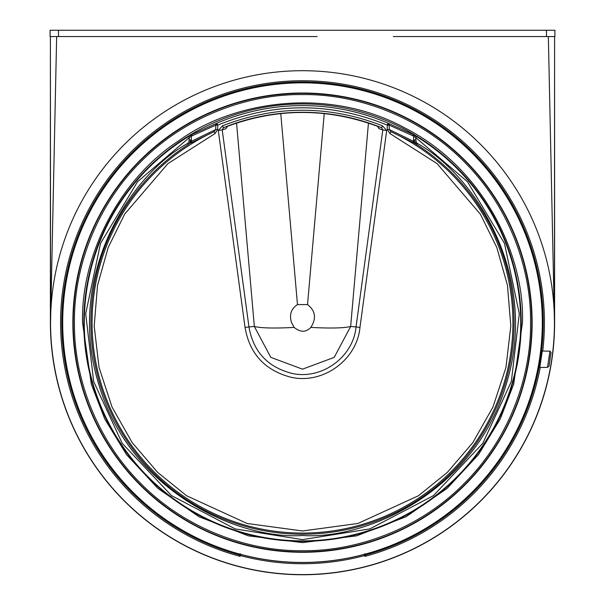 <?xml version="1.0" encoding="UTF-8"?>
<svg xmlns="http://www.w3.org/2000/svg" width="605" height="605" viewBox="0 0 605 605"><rect width="100%" height="100%" fill="white"/><g stroke="black" fill="none" stroke-linecap="round" stroke-linejoin="round"><path stroke-width="0.91" d="M554.906 36.557L554.906 30.25L554.906 36.557L393.295 36.557L548.349 36.557L554.445 322.647L554.588 36.557L554.603 322.647A252.103 252.103 0 0 1 302.5 574.75A252.103 252.103 0 0 1 50.396 322.647L50.396 36.557L50.555 322.647A251.945 251.945 0 0 1 302.5 70.702A251.945 251.945 0 0 1 554.445 322.647A251.945 251.945 0 0 1 302.5 574.591A251.945 251.945 0 0 1 50.555 322.647L56.651 36.557M239.217 554.52L240.2 553.688L240.072 554.256L239.058 554.868A240.737 240.737 0 0 1 302.5 81.909A240.737 240.737 0 0 1 365.942 554.868L364.928 554.256L364.807 553.688L365.783 554.52M191.596 142.152L188.132 144.179L187.656 143.43C130.604 174.815 65.59 274.73 98.229 382.481C128.888 490.814 237.531 539.857 302.5 535.501C367.469 539.857 476.112 490.814 506.771 382.481C539.41 274.73 474.396 174.815 417.344 143.43L416.868 144.179L414.569 142.447L413.404 142.152L414.077 142.909L390.845 131.656L389.249 129.538L387.276 129.538L389.968 133.561L390.845 131.656A210.434 210.434 0 0 1 302.5 533.081A210.434 210.434 0 0 1 214.155 131.656L215.032 133.561L217.724 129.538L215.751 129.538L214.155 131.656L190.923 142.909L191.793 141.124L215.751 129.538L215.751 125.137L217.724 125.137L216.893 123.201L192.201 134.37L188.662 136.458L189.32 137.532L137.486 181.765L100.513 243.414L85.706 313.761L93.646 381.437L122.18 443.314L171.502 495.608L235.201 528.921L302.5 539.622L369.799 528.921L433.498 495.608L482.82 443.314L511.354 381.437L519.294 313.761L504.487 243.414L467.514 181.765L415.68 137.532L416.346 136.458L412.799 134.37L388.108 123.201L387.276 125.137L389.249 125.137L413.707 136.186L412.799 134.37M191.793 141.124L191.422 140.927L190.431 142.447L188.889 141.933L189.32 137.532L191.293 136.186L215.751 125.137L216.893 123.201A217.036 217.036 0 0 1 388.108 123.201L389.128 124.32L389.249 129.538L413.207 141.124L413.404 142.152M188.132 144.179L190.923 142.909M541.664 305.147A239.807 239.807 0 0 0 285 83.475A239.807 239.807 0 0 0 63.336 340.146A239.807 239.807 0 0 0 320 561.811A239.807 239.807 0 0 0 541.664 305.147M531.523 305.888A229.635 229.635 0 0 0 294.113 93.162A229.635 229.635 0 0 0 73.477 339.405A229.635 229.635 0 0 0 310.887 552.131A229.635 229.635 0 0 0 531.523 305.888M542.738 351.029A241.909 241.909 0 0 0 302.5 80.737A241.909 241.909 0 0 0 239.89 556.313L239.058 554.868M414.077 142.909L416.663 144.497A211.591 211.591 0 0 1 302.5 534.238A211.591 211.591 0 0 1 188.337 144.497M302.5 550.716C356.549 551.382 419.099 529.193 463.77 483.917C509.047 439.245 531.235 376.696 530.57 322.647C531.235 268.597 509.047 206.048 463.77 161.376C419.099 116.1 356.549 93.904 302.5 94.577C248.451 93.904 185.901 116.1 141.23 161.376C95.953 206.048 73.765 268.59 74.43 322.647C73.765 376.696 95.953 439.245 141.23 483.917C185.901 529.193 248.451 551.382 302.5 550.716M302.5 551.926A229.28 229.28 0 0 0 531.78 322.647A229.28 229.28 0 0 0 302.5 93.367A229.28 229.28 0 0 0 73.22 322.647A229.28 229.28 0 0 0 302.5 551.926M547.548 367.341L549.93 351.157L551.049 352.428L550.784 354.515M549.113 365.571L551.049 352.428M547.54 367.341L549.03 366.07L547.54 367.341L539.773 367.477L542.299 351.021L549.93 351.157L548.894 359.007M239.89 556.313L240.919 555.715A241.07 241.07 0 0 0 364.081 555.715L365.11 556.313A241.909 241.909 0 0 0 540.22 367.469M317.149 36.557L50.102 36.557L50.102 30.25L58.511 30.25L58.511 36.557M364.081 555.715L364.928 554.256A239.875 239.875 0 0 1 240.072 554.256L240.919 555.715M365.942 554.868L365.11 556.313M211.705 36.557L302.5 36.557M554.898 30.25L58.511 30.25M280.765 113.604L297.471 304.58C291.05 308.868 289.084 314.887 291.565 322.647L294.166 327.411C277.461 328.318 261.375 328.356 254.35 326.45L248.957 326.934L222.209 129.946L223.366 127.731L222.579 125.779L218.292 130.476L245.04 327.434L248.957 326.934C253.215 351.429 267.365 366.872 291.398 373.262C321.126 380.424 353.29 357.389 356.043 326.934L350.65 326.45C343.61 328.356 327.539 328.318 310.834 327.411C316.596 318.404 315.492 310.788 307.529 304.58L324.235 113.604M297.471 304.58L307.529 304.58M218.292 130.476L222.209 129.946L226.051 128.631L227.472 126.332L223.366 127.731A210.366 210.366 0 0 1 381.634 127.731L377.528 126.332L378.949 128.631L382.791 129.946L381.634 127.731L382.421 125.779C329.143 105.088 275.857 105.088 222.579 125.779M254.319 326.45L270.806 357.358L302.5 369.171L334.194 357.389L350.681 326.45M227.472 126.332C277.491 107.849 327.509 107.849 377.528 126.332M294.166 327.411C300.413 332.5 305.964 332.5 310.834 327.411M356.043 326.934L359.967 327.434L386.708 130.476L382.791 129.946L356.043 326.934M189.32 139.929L190.522 139.929L189.887 143.521M417.344 143.43L416.104 141.925L414.569 142.447L415.121 143.529M413.707 139.929L414.478 139.929L414.569 142.447L413.578 140.927L413.707 136.186L415.68 137.532L416.104 141.925M191.422 140.927L191.293 136.186L192.201 134.37M188.889 141.933L187.656 143.43M414.478 139.929L415.68 139.929M190.522 139.929L191.293 139.929M389.968 133.561L437.09 163.622L480.362 214.162L496.818 247.521L507.466 285.348L510.809 326.05L505.961 367.424L492.984 407.006L472.868 442.55L447.322 472.414L418.38 495.775L357.888 523.484L302.5 530.978L247.112 523.484L186.62 495.775L157.678 472.414L132.132 442.55L112.016 407.006L99.038 367.424L94.191 326.05L97.534 285.348L108.182 247.521L124.638 214.162L167.91 163.622L215.032 133.561M389.128 124.312A2.102 0.65 161.4 0 0 388.607 124.222A2.102 0.65 -18.6 0 0 387.608 124.358M217.392 124.358A2.102 0.65 -161.4 0 0 216.401 124.222A2.102 0.65 18.6 0 0 215.872 124.312M188.662 136.458A218.239 218.239 0 0 0 302.5 540.878A218.239 218.239 0 0 0 416.346 136.458M82.53 322.647L91.332 384.236L104.778 419.038L126.528 454.627L157.86 488.371L198.984 516.738L248.352 535.848L302.5 542.617L356.647 535.848L406.015 516.738L447.14 488.371L478.472 454.627L500.222 419.038L513.668 384.236L522.47 322.647C524.875 259.227 486.624 169.99 405.66 128.366C325.823 84.609 230.467 102.911 179.284 140.428C120.962 177.862 80.873 253.366 82.53 322.647M521.207 322.647A218.707 218.707 0 0 1 302.5 541.354A218.707 218.707 0 0 1 83.792 322.647A218.707 218.707 0 0 1 302.5 103.939A218.707 218.707 0 0 1 521.207 322.647M50.555 322.647L50.555 322.011L50.396 322.647M546.489 36.557L546.489 30.25M236.555 123.095L254.35 326.45M368.445 123.095L350.65 326.45M365.322 555.942L364.293 555.345M240.707 555.345L239.678 555.942M245.04 327.434C249.623 353.713 264.801 370.283 290.589 377.134C322.48 384.818 356.995 360.111 359.967 327.434M386.708 130.476L382.421 125.779M217.724 129.538L217.724 125.137C274.239 102.041 330.761 102.041 387.276 125.137L387.276 129.538M542.299 351.021L546.005 351.089L542.299 351.021M50.094 36.557L50.094 30.25"/></g></svg>

